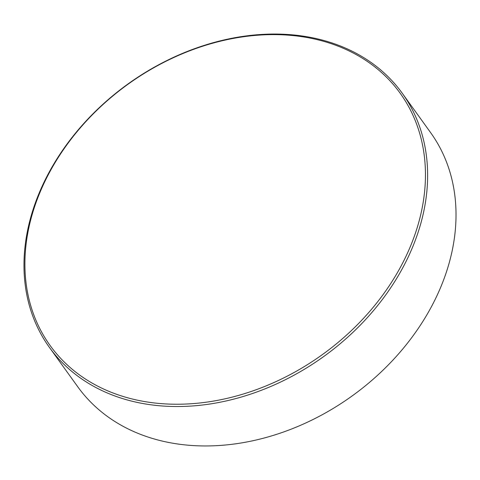 <?xml version="1.0" encoding="UTF-8"?>
<svg xmlns="http://www.w3.org/2000/svg" width="480" height="480" viewBox="0 0 480 480"><rect width="100%" height="100%" fill="white"/><g stroke="black" fill="none" stroke-linecap="round" stroke-linejoin="round"><path stroke-width="0.72" d="M126.144 397.362A215.76 166.488 -35.8 0 0 399.276 269.34A215.76 166.488 -35.8 0 0 324.216 41.496A215.76 166.488 -35.8 0 0 51.084 169.518A215.76 166.488 -35.8 0 0 126.144 397.362M325.608 40.98A217.428 167.772 144.2 0 1 402.228 93.204A217.428 167.772 144.2 0 1 367.818 317.094A217.428 167.772 144.2 0 1 126 399.6A217.428 167.772 144.2 0 1 49.38 347.37A217.428 167.772 144.2 0 1 83.784 123.486A217.428 167.772 144.2 0 1 325.608 40.98M49.38 347.37L77.772 386.796A217.428 167.772 -35.8 0 0 154.392 439.02A217.428 167.772 -35.8 0 0 396.216 356.514A217.428 167.772 -35.8 0 0 430.62 132.63L402.228 93.204"/></g></svg>
